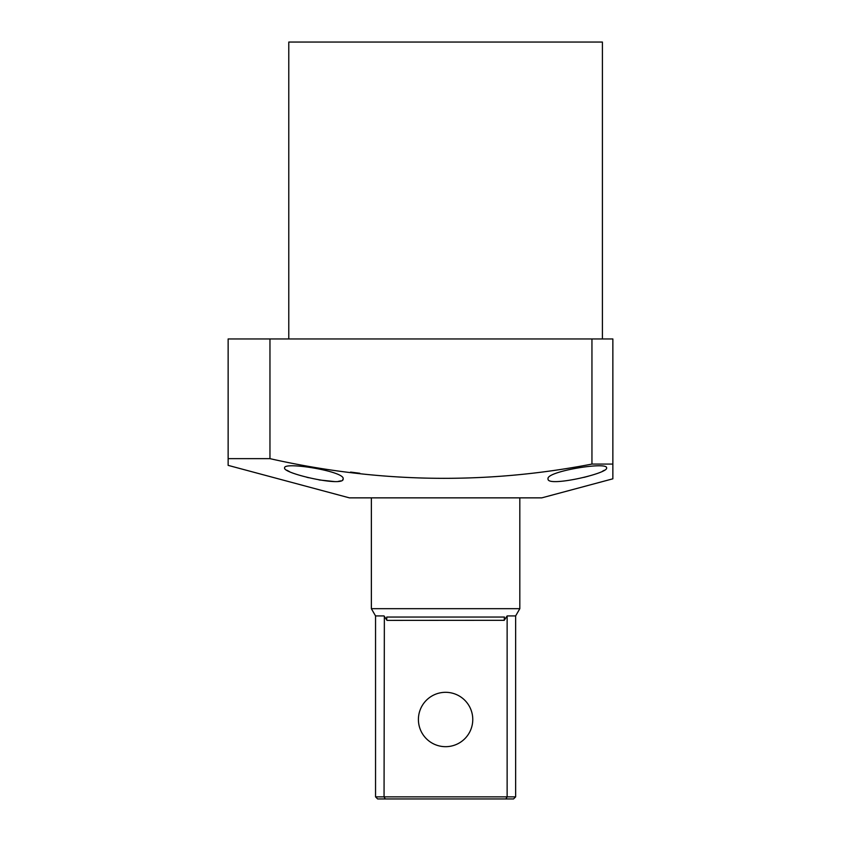 <?xml version="1.0" encoding="UTF-8"?>
<svg xmlns="http://www.w3.org/2000/svg" width="841" height="841" viewBox="0 0 841 841"><rect width="100%" height="100%" fill="white"/><g stroke="black" fill="none" stroke-linecap="round" stroke-linejoin="round"><path stroke-width="1.26" d="M548.048 478.918C546.745 487.496 608.768 473.43 606.592 467.901C607.938 461.341 545.63 471.412 548.048 478.918M284.594 467.901C282.492 473.451 344.432 487.486 343.139 478.918C345.525 471.402 283.291 461.352 284.594 467.901M602.408 338.955L602.408 42.05L288.778 42.05L288.778 338.955M349.414 497.861L541.772 497.861L612.858 478.813L612.858 464.074L591.948 464.074C484.952 484.742 377.62 482.934 269.961 458.65L228.142 458.65L228.142 465.367L349.414 497.861M591.948 464.074L591.948 338.955L228.142 338.955L228.142 458.65M269.961 338.955L269.961 458.65M591.948 338.955L612.858 338.955L612.858 478.813M350.571 472.085L359.832 473.262M604.269 470.277L602.555 471.191M588.637 476.132L583.875 477.404M343.139 478.918L342.581 480.011M340.889 480.863L338.303 481.367M334.413 481.557L319.033 479.927M308.542 477.709L306.786 477.267M289.42 471.57L286.813 470.224M371.365 497.861L371.365 608.684L519.822 608.684L519.822 497.861M386.713 619.954L386.755 617.042L504.432 617.042L504.18 620.385L507.134 615.927L515.638 615.927L519.822 608.684M371.365 608.684L375.549 615.927L384.053 615.927L387.007 620.385L504.222 620.311M505.872 798.95L513.546 798.95L515.638 796.858L507.134 796.858L505.872 798.95L385.304 798.95L384.053 796.858L384.358 616.4M472.768 719.497A27.185 27.185 0 0 0 445.593 692.311A27.185 27.185 0 0 0 418.408 719.497A27.185 27.185 0 0 0 445.593 746.682A27.185 27.185 0 0 0 472.768 719.497M445.593 746.682C432.095 744.422 432.095 744.422 445.593 746.682C432.095 744.422 432.095 744.422 445.593 746.682C459.081 744.422 459.081 744.422 445.593 746.682C459.081 744.422 459.081 744.422 445.593 746.682M507.134 615.927L507.134 796.858L375.549 796.858L375.549 615.927M375.549 796.858L377.641 798.95L385.304 798.95M515.638 615.927L515.638 796.858"/></g></svg>
